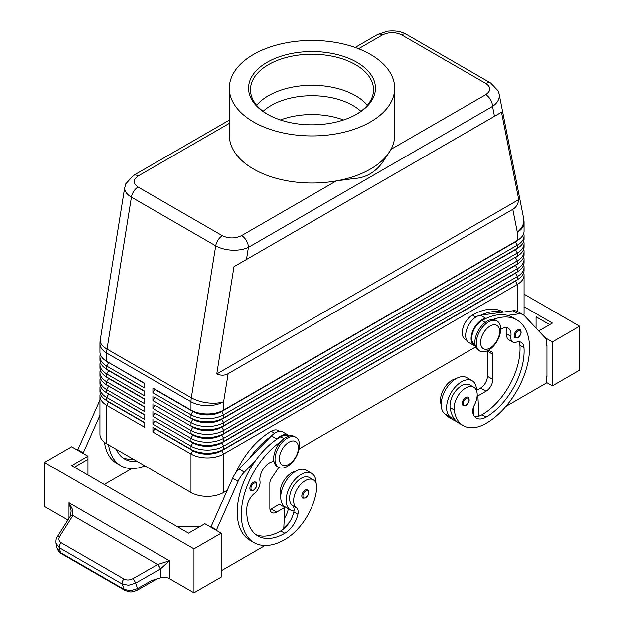 <?xml version="1.0" encoding="UTF-8"?>
<svg xmlns="http://www.w3.org/2000/svg" width="624" height="624" viewBox="0 0 624 624"><rect width="100%" height="100%" fill="white"/><g stroke="black" fill="none" stroke-linecap="round" stroke-linejoin="round"><path stroke-width="0.94" d="M263.11 111.329A57.689 33.306 180 0 1 352.794 105.456A57.689 33.306 180 0 1 360.89 111.329M519.987 329.581C521.984 332.124 521.305 334.838 517.975 337.709L515.182 337.904A4.805 2.777 -60 0 1 514.449 334.058A4.805 2.777 -60 0 1 517.585 329.815A4.805 2.777 -60 0 1 519.987 329.581A4.805 2.777 -60 0 1 520.463 329.995M476.525 390.624A21.154 12.215 120 0 0 476.525 390.421A21.154 12.215 120 0 0 472.142 380.741A21.154 12.215 120 0 0 455.84 386.404A21.154 12.215 120 0 0 446.612 407.69A21.154 12.215 120 0 0 450.988 417.378A21.154 12.215 120 0 0 453.952 418.322A45.482 26.263 -60 0 1 450.13 407.558A16.341 9.438 -60 0 1 456.394 390.109A16.341 9.438 -60 0 1 469.739 384.907L473.819 387.254A16.341 9.438 -60 0 1 477.087 392.909A16.341 9.438 -60 0 1 474.365 405.132A9.617 5.554 120 0 0 472.953 413.228A19.227 11.099 120 0 0 476.424 418.064A19.227 11.099 120 0 0 486.041 417.113A53.843 31.083 120 0 0 523.988 347.654A13.463 7.769 120 0 0 521.227 342.365A13.463 7.769 120 0 0 516.298 342.194A9.617 5.554 -60 0 1 512.78 342.069A9.617 5.554 -60 0 1 510.884 336.305A13.463 7.769 120 0 0 508.232 328.232A13.463 7.769 120 0 0 500.721 329.386M472.142 380.741L466.705 377.598A21.154 12.215 120 0 0 450.403 383.269A21.154 12.215 120 0 0 441.168 404.555A21.154 12.215 120 0 0 445.552 414.235L450.988 417.378M475.137 345.041L474.755 344.822A14.422 8.323 -60 0 1 473.967 329.636A14.422 8.323 -60 0 1 481.962 320.557A61.534 35.529 -60 0 1 486.322 318.295A61.534 35.529 -60 0 1 507.569 315.393A61.534 35.529 -60 0 1 512.725 317.507L516.805 319.862A61.534 35.529 -60 0 1 526.243 369.174A61.534 35.529 -60 0 1 486.041 423.392A45.482 26.263 -60 0 1 463.297 425.646A45.482 26.263 -60 0 1 454.21 409.913A16.341 9.438 -60 0 1 460.473 392.465A16.341 9.438 -60 0 1 473.819 387.254M455.957 378.745A16.341 9.438 120 0 0 440.606 402.067A45.482 26.263 120 0 0 441.184 405.171M503.342 312.086L503.209 312.016A61.534 35.529 120 0 0 472.446 315.058A14.422 8.323 120 0 0 464.451 324.145A14.422 8.323 120 0 0 465.231 339.323L466.635 340.135M305.198 490.121A4.805 2.777 -60 0 1 307.609 489.879C309.668 491.642 308.997 494.348 305.588 498.007L302.796 498.209A4.805 2.777 -60 0 1 302.32 493.615A4.805 2.777 -60 0 1 305.198 490.121M229.312 120.112L133.458 175.453L125.681 183.932L124.667 188.191C124.761 191.552 127.007 194.54 131.407 197.161A9.617 5.554 -60 0 1 133.77 191.287A9.617 5.554 -60 0 1 138.068 187.036C132.889 183.362 132.951 179.665 138.263 175.929A9.617 5.554 -120 0 0 133.458 175.453M358.566 48.742L382.395 34.983A9.617 5.554 60 0 0 377.59 34.507L355.15 47.463M382.395 34.983C388.861 31.918 395.273 31.879 401.63 34.874L485.932 83.538C491.111 87.212 491.049 90.917 485.737 94.645A9.617 5.554 60 0 1 490.542 99.723A9.617 5.554 60 0 1 492.531 106.423C496.954 103.358 499.216 99.84 499.333 95.862L499.091 93.756M494.473 116.29L501.517 112.226L518.739 199.625C518.099 204.126 516.118 207.363 512.811 209.329L228.127 373.69C224.765 375.57 220.974 375.664 216.754 373.971L233.977 266.69L494.473 116.29L492.531 106.423L248.399 247.369A9.617 5.554 -120 0 0 246.41 240.669A9.617 5.554 -120 0 0 241.605 235.591C235.139 238.664 228.727 238.696 222.37 235.708L138.068 187.036M222.37 235.708A9.617 5.554 120 0 0 218.072 239.959A9.617 5.554 120 0 0 215.709 245.833L191.318 397.784L107.016 349.112L131.407 197.161L215.709 245.833C220.256 248.383 225.701 249.834 232.042 250.185C238.384 250.427 243.836 249.491 248.399 247.369L246.457 259.483M108.56 401.708A20.381 11.77 0 0 0 108.592 401.723L106.688 400.624A23.072 13.322 180 0 1 99.926 391.209L99.926 388.066A23.072 13.322 0 0 0 106.688 397.488L144.76 419.468L144.76 414.757L106.688 392.777A23.072 13.322 180 0 1 99.926 383.354L99.926 380.219A23.072 13.322 0 0 0 106.688 389.633L144.76 411.614L144.76 406.91L106.688 384.93A23.072 13.322 180 0 1 106.688 384.922A23.072 13.322 180 0 1 99.926 375.508L99.926 372.364A23.072 13.322 0 0 0 106.688 381.787L144.76 403.767L144.76 399.056L106.688 377.075A23.072 13.322 180 0 1 99.926 367.653L99.926 364.517A23.072 13.322 0 0 0 106.688 373.932L144.76 395.912L144.76 391.209L106.688 369.229A23.072 13.322 180 0 1 99.926 359.806L99.926 356.663A23.072 13.322 0 0 0 106.688 366.085L144.76 388.066L144.76 383.354L106.688 361.374A23.072 13.322 180 0 1 99.926 351.952L99.926 343.652A23.072 13.322 180 0 0 106.688 353.075A23.072 13.322 -60 0 1 106.766 351.133A23.072 13.322 -60 0 1 107.016 349.112A23.072 10.39 9.1 0 1 100.16 340.852A23.072 10.39 9.1 0 1 100.222 339.994A23.072 23.072 0 0 0 99.926 343.652M100.292 393.565A23.072 13.322 0 0 0 99.926 395.92L99.926 434.382A23.072 13.322 0 0 0 106.688 443.804L106.688 405.335L144.76 427.315L144.76 422.604L106.688 400.624L106.688 397.488L108.592 394.189A20.381 11.77 180 0 1 106.018 392.371M144.76 415.069L108.592 393.877A20.381 11.77 0 0 0 108.592 393.877L106.688 392.777L106.688 389.633L108.592 386.342A20.381 11.77 180 0 1 106.018 384.524M100.292 385.71A23.072 13.322 0 0 0 99.926 388.066M144.76 407.222L108.592 386.022A20.381 11.77 0 0 0 108.592 386.022L106.688 384.93L106.688 381.787L108.592 378.487A20.381 11.77 180 0 1 106.018 376.67M100.292 377.863A23.072 13.322 0 0 0 99.926 380.219M108.56 378.16A20.381 11.77 0 0 0 108.592 378.175L106.688 377.075L106.688 373.932L108.592 370.64A20.381 11.77 180 0 1 106.018 368.823M100.292 370.009A23.072 13.322 0 0 0 99.926 372.364M108.56 370.305A20.381 11.77 0 0 0 108.592 370.328L106.688 369.229L106.688 366.085L108.592 362.786A20.381 11.77 180 0 1 106.018 360.976M100.292 362.162A23.072 13.322 0 0 0 99.926 364.517M144.76 383.666L108.592 362.474A20.381 11.77 0 0 0 108.592 362.474L106.688 361.374L106.688 353.075L190.983 401.747L190.983 410.046L152.919 388.066L190.983 410.046A23.072 13.322 180 0 0 207.301 413.946A23.072 13.322 180 0 0 223.618 410.046L223.618 401.747L228.127 373.69M100.292 354.307A23.072 13.322 0 0 0 99.926 356.663M515.44 280.816A20.381 11.77 180 0 1 515.408 280.831L221.715 450.395A20.381 11.77 180 0 1 207.301 453.843A20.381 11.77 180 0 1 192.894 450.395L152.919 427.315L152.919 432.026L190.983 454.007A23.072 13.322 0 0 0 207.301 457.907A23.072 13.322 0 0 0 223.618 454.007L517.312 284.443A23.072 13.322 0 0 0 524.074 275.028L524.074 313.49A23.072 13.322 0 0 1 523.871 315.245M152.919 432.026L154.822 428.727L192.894 450.707A20.381 11.77 0 0 0 207.301 454.155A20.381 11.77 0 0 0 221.715 450.707L223.618 449.296A23.072 13.322 180 0 1 207.301 453.203A23.072 13.322 180 0 1 190.983 449.296L152.919 427.315M517.982 271.479A20.381 11.77 0 0 1 515.408 273.296L221.715 442.861A20.381 11.77 0 0 1 207.301 446.308A20.381 11.77 0 0 1 192.894 442.861L154.822 420.88L152.919 424.18L190.983 446.16L190.983 449.296L192.894 450.395L190.983 454.007L190.983 492.476A23.072 13.322 0 0 0 207.301 496.376A23.072 13.322 0 0 0 223.618 492.476L223.618 454.007L221.715 450.707L515.408 281.151A20.381 11.77 0 0 0 517.982 279.334M223.618 417.893A23.072 13.322 180 0 1 207.301 421.801A23.072 13.322 180 0 1 190.983 417.893L192.894 418.993A20.381 11.77 180 0 0 207.301 422.44A20.381 11.77 180 0 0 221.715 418.993L223.618 417.893L223.618 414.757L517.312 245.193A23.072 13.322 0 0 0 524.074 235.771L524.074 238.914A23.072 13.322 180 0 1 517.312 248.336L223.618 417.893M515.44 249.413A20.381 11.77 180 0 1 515.408 249.428L517.312 248.336L517.312 245.193L515.408 241.582A20.381 11.77 180 0 1 515.408 241.582L221.715 411.458A20.381 11.77 0 0 1 207.301 414.905A20.381 11.77 0 0 1 192.894 411.458L154.822 389.477L152.919 392.777L190.983 414.757A23.072 13.322 0 0 0 207.301 418.657A23.072 13.322 0 0 0 223.618 414.757L221.715 411.458L515.408 241.894A20.381 11.77 0 0 0 517.982 240.084M223.618 425.747A23.072 13.322 180 0 1 207.301 429.647A23.072 13.322 180 0 1 190.983 425.747L192.894 426.847A20.381 11.77 180 0 0 207.301 430.295A20.381 11.77 180 0 0 221.715 426.847L223.618 425.747L223.618 422.604L517.312 253.04A23.072 13.322 0 0 0 524.074 243.625L524.074 246.761A23.072 13.322 180 0 1 517.312 256.183L223.618 425.747M152.919 403.767L152.919 408.478L154.822 405.179L192.894 427.159A20.381 11.77 0 0 0 207.301 430.607A20.381 11.77 0 0 0 221.715 427.159L515.408 257.283A20.381 11.77 180 0 1 515.408 257.283L517.312 256.183L517.312 253.04L515.408 249.428L221.715 419.312A20.381 11.77 0 0 1 207.301 422.76A20.381 11.77 0 0 1 192.894 419.312L154.822 397.332L152.919 400.624L190.983 422.604A23.072 13.322 0 0 0 207.301 426.512A23.072 13.322 0 0 0 223.618 422.604L221.715 419.312L515.408 249.748A20.381 11.77 0 0 0 517.982 247.931M223.618 433.594A23.072 13.322 180 0 1 207.301 437.502A23.072 13.322 180 0 1 190.983 433.594L192.894 434.694A20.381 11.77 180 0 0 207.301 438.142A20.381 11.77 180 0 0 221.715 434.694L223.618 433.594L223.618 430.459L517.312 260.894A23.072 13.322 0 0 0 524.074 251.472L524.074 254.615A23.072 13.322 180 0 1 517.312 264.03L223.618 433.594M152.919 408.478L190.983 430.459A23.072 13.322 0 0 0 207.301 434.359A23.072 13.322 0 0 0 223.618 430.459L221.715 426.847L515.408 257.283M223.618 441.449A23.072 13.322 180 0 1 207.301 445.349A23.072 13.322 180 0 1 190.983 441.449L192.894 442.549A20.381 11.77 180 0 0 207.301 445.996A20.381 11.77 180 0 0 221.715 442.549L223.618 441.449L223.618 438.305L517.312 268.741A23.072 13.322 0 0 0 524.074 259.327L524.074 262.462A23.072 13.322 180 0 1 517.312 271.885L223.618 441.449M515.44 272.969A20.381 11.77 180 0 1 515.408 272.984L517.312 271.885L517.312 268.741L515.408 265.13A20.381 11.77 180 0 1 515.408 265.13L221.715 435.014A20.381 11.77 0 0 1 207.301 438.454A20.381 11.77 0 0 1 192.894 435.014L154.822 413.033L152.919 416.325L190.983 438.305A23.072 13.322 0 0 0 207.301 442.205A23.072 13.322 0 0 0 223.618 438.305L221.715 435.014L515.408 265.45A20.381 11.77 0 0 0 517.982 263.632M192.894 442.549L190.983 446.16A23.072 13.322 0 0 0 207.301 450.06A23.072 13.322 0 0 0 223.618 446.16L517.312 276.596A23.072 13.322 0 0 0 524.074 267.173L524.074 270.317A23.072 13.322 180 0 1 517.312 279.731L223.618 449.296L223.618 446.16L221.715 442.861L517.312 271.885L515.408 272.984L517.312 276.596L517.312 279.731L515.408 280.831L517.312 279.731L515.408 280.831L517.312 284.443L517.312 311.399M512.811 209.329L517.312 232.183A23.072 13.322 180 0 0 524.074 222.76L524.074 231.059A23.072 13.322 180 0 1 517.312 240.482L221.715 411.146A20.381 11.77 180 0 1 207.301 414.593A20.381 11.77 180 0 1 192.894 411.146L190.983 410.046M515.408 265.13L517.312 264.03L515.408 265.13L517.312 264.03L517.312 260.894L515.408 257.595A20.381 11.77 0 0 0 517.982 255.778M287.251 466.409A17.308 9.992 -60 0 1 278.6 467.267A17.308 9.992 -60 0 1 275.948 453.398A17.308 9.992 -60 0 1 287.251 438.149A17.308 9.992 -60 0 1 295.909 437.291A17.308 9.992 -60 0 1 298.561 451.16A17.308 9.992 -60 0 1 287.251 466.409M288.889 464.217A13.463 7.769 -60 0 1 279.365 458.718A13.463 7.769 -60 0 1 288.889 442.229A13.463 7.769 -60 0 1 298.405 447.728A13.463 7.769 -60 0 1 288.889 464.217M277.945 466.83A17.308 9.992 -60 0 1 277.243 466.487A17.308 9.992 -60 0 1 274.591 452.618A17.308 9.992 -60 0 1 285.893 437.362A17.308 9.992 -60 0 1 294.544 436.511L295.909 437.291M488.491 321.968A17.308 9.992 120 0 0 477.181 337.217A17.308 9.992 120 0 0 479.833 351.086A17.308 9.992 120 0 0 488.491 350.228A17.308 9.992 120 0 0 499.793 334.979A17.308 9.992 120 0 0 497.141 321.11A17.308 9.992 120 0 0 488.491 321.968M490.121 326.048A13.463 7.769 120 0 0 480.605 342.537A13.463 7.769 120 0 0 490.121 348.028A13.463 7.769 120 0 0 499.637 331.547A13.463 7.769 120 0 0 490.121 326.048M497.141 321.11L495.784 320.323A17.308 9.992 120 0 0 487.126 321.181A17.308 9.992 120 0 0 475.823 336.437A17.308 9.992 120 0 0 478.475 350.298L479.833 351.086M235.841 472.641A61.534 35.529 -60 0 1 271.206 431.239A14.422 8.323 -60 0 1 278.421 430.529L279.825 431.34M280.73 496.985A16.341 9.438 -60 0 1 280.168 490.901A16.341 9.438 -60 0 1 295.511 471.377M280.73 441.667A61.534 35.529 120 0 0 243.875 495.94A61.534 35.529 120 0 0 254.038 542.623A61.534 35.529 120 0 0 284.809 539.573A45.482 26.263 120 0 0 316.641 489.333A16.341 9.438 120 0 0 313.373 479.887A16.341 9.438 120 0 0 301.548 483.491A16.341 9.438 120 0 0 293.764 498.755A16.341 9.438 120 0 0 296.478 507.835A9.617 5.554 -60 0 1 297.89 514.301A19.227 11.099 -60 0 1 284.809 533.294A53.843 31.083 -60 0 1 257.884 535.961A53.843 31.083 -60 0 1 246.862 507.647A13.463 7.769 -60 0 1 254.545 493.319A9.617 5.554 120 0 0 259.966 481.174A13.463 7.769 -60 0 1 263.858 468.109A13.463 7.769 -60 0 1 273.991 461.651M313.373 479.887L309.293 477.532A16.341 9.438 120 0 0 297.469 481.135A16.341 9.438 120 0 0 289.684 496.4A16.341 9.438 120 0 0 292.399 505.479A9.617 5.554 -60 0 1 293.982 510.986A21.154 12.215 -60 0 1 290.55 510.011A21.154 12.215 -60 0 1 286.166 500.323A21.154 12.215 -60 0 1 295.402 479.037A21.154 12.215 -60 0 1 311.696 473.374A21.154 12.215 -60 0 1 316.079 483.054A21.154 12.215 -60 0 1 316.079 483.249M290.55 510.011L285.106 506.867A21.154 12.215 -60 0 1 280.73 497.188A21.154 12.215 -60 0 1 289.957 475.901A21.154 12.215 -60 0 1 306.259 470.231L311.696 473.374M253.258 482.422A4.805 2.777 -60 0 1 255.668 482.188C257.728 483.943 257.057 486.658 253.648 490.316L250.856 490.511A4.805 2.777 -60 0 1 250.38 485.924A4.805 2.777 -60 0 1 253.258 482.422M468.047 397.246C470.036 399.797 469.365 402.503 466.034 405.374L463.242 405.577A4.805 2.777 -60 0 1 462.509 401.723A4.805 2.777 -60 0 1 465.644 397.488A4.805 2.777 -60 0 1 468.047 397.246A4.805 2.777 -60 0 1 468.523 397.66M57.236 536.796C56.168 537.904 55.747 540.064 55.965 543.278L59.358 547.732L122.171 583.994L128.591 585.25L135.58 583.128L160.399 568.994L169.447 560.765L157.794 564.486L132.998 578.604C129.761 580.265 126.766 580.406 124.004 579.033L61.191 542.771C58.726 541.125 58.235 538.964 59.701 536.289L72.891 515.471L72.735 509.933L68.936 502.733L71.105 510.822L70.434 515.962A3.845 2.036 32.1 0 1 72.891 515.471M124.964 590.374A3.845 2.223 -60 0 1 124.878 590.335A3.845 2.223 -60 0 1 124.184 589.399L60.427 552.583L57.034 548.09M160.313 569.041A3.845 0.811 -119.7 0 0 159.214 566.67A3.845 0.811 -119.7 0 0 157.739 564.517L72.868 515.518A3.845 2.059 32.4 0 0 70.808 515.627A3.845 2.059 32.4 0 0 70.395 516.017A3.845 2.059 32.4 0 1 70.395 516.017A3.845 2.036 32.1 0 1 70.426 515.962M137.678 589.922A3.845 0.811 -119.7 0 0 137.693 589.914C130.408 593.003 129.886 591.981 124.878 590.327A3.845 2.223 -60 0 1 124.87 590.327L61.113 553.519A3.845 2.223 120 0 0 61.121 553.519A3.845 2.223 120 0 1 60.427 552.583L59.358 547.732A3.845 2.223 -60 0 1 59.569 545.212A3.845 2.223 -60 0 1 61.191 542.771M67.876 519.995L44.413 506.446L44.413 462.485L71.604 446.784L87.922 456.206L71.604 465.629L188.542 533.138L204.859 523.715L221.169 533.138L221.169 577.099L193.978 592.8L169.447 578.635A7.691 4.438 0 0 0 165.149 577.387A7.691 4.438 0 0 0 160.399 577.855L151.57 580.57L137.592 588.533L130.611 590.655L124.184 589.399L122.171 583.994A3.845 2.223 -60 0 1 122.382 581.482A3.845 2.223 -60 0 1 124.004 579.033M280.441 119.972A57.689 33.306 180 0 1 343.559 119.972M394.688 88.187L394.688 135.291A82.688 47.736 180 0 1 391.03 149.323L382.918 161.858C375.445 172.294 365.812 177.856 354.034 178.534L336.305 180.921A82.688 47.736 180 0 1 253.531 169.042A82.688 47.736 180 0 1 229.312 135.291L229.312 88.187A82.688 47.736 180 0 1 280.355 44.086A82.688 47.736 180 0 1 370.469 54.428A82.688 47.736 180 0 1 394.688 88.187A82.688 47.736 180 0 1 343.645 132.288A82.688 47.736 180 0 1 253.531 121.945A82.688 47.736 180 0 1 229.312 88.187M485.737 94.645L391.03 149.323A82.688 47.736 180 0 1 336.305 180.921L241.605 235.591M267.127 114.091L267.127 114.091A63.453 36.637 180 0 1 267.127 62.283A63.453 36.637 180 0 1 356.873 62.283A63.453 36.637 180 0 1 356.873 114.091A63.453 36.637 180 0 1 267.127 114.091M267.821 114.488A61.534 35.529 180 0 1 250.466 89.755A61.534 35.529 180 0 1 288.452 56.932A61.534 35.529 180 0 1 355.508 64.639A61.534 35.529 180 0 1 373.534 89.755A61.534 35.529 180 0 1 356.179 114.488M256.643 105.269A61.534 35.529 180 0 1 274.326 92.703A61.534 35.529 180 0 1 349.682 92.703A61.534 35.529 180 0 1 355.508 95.667A61.534 35.529 180 0 1 367.357 105.269M160.399 577.855L160.399 568.994A3.845 0.796 -120 0 0 157.794 564.486M579.587 370.172L579.587 326.212L552.396 341.905L552.396 385.874L579.587 370.172M524.074 294.154L579.587 326.212M536.078 328.099L536.078 316.789L549.674 324.636M524.074 306.719L552.396 323.068L538.754 330.946M545.119 337.709L552.396 341.905M546.413 382.418L552.396 385.874M505.83 406.474L546.413 383.042L546.413 376.763L546.959 376.451L546.959 345.049L546.413 344.737M546.959 345.049L546.413 345.361L546.413 339.082L524.628 315.931A19.227 11.099 120 0 0 523.123 314.738A19.227 11.099 120 0 0 518.357 313.919L507.569 315.393M523.123 314.738L517.686 311.594A19.227 11.099 120 0 0 512.92 310.783L502.125 312.25A61.534 35.529 -60 0 0 480.886 315.151L502.125 312.25M193.978 592.8L193.978 548.839L221.169 533.138M44.413 462.485L193.978 548.839M199.415 526.859L177.661 526.859M74.326 467.197L87.922 459.35L87.922 475.043M87.922 456.206L87.922 459.35M265.021 545.501L221.169 570.82M216.278 530.314L238.064 481.377A19.227 11.099 -60 0 1 244.335 472.126L255.122 461.144A61.534 35.529 120 0 0 249.959 540.267A61.534 35.529 120 0 0 252.065 541.328M77.587 450.239L99.372 401.302A19.227 11.099 -60 0 1 99.926 400.14M210.842 527.171L232.627 478.234A19.227 11.099 -60 0 1 238.891 468.991L271.409 435.88A15.382 8.884 -60 0 1 282.976 432.05L288.421 435.193A15.382 8.884 -60 0 1 289.411 435.934M269.966 509.543A9.617 5.554 120 0 0 271.206 508.958L279.365 504.247L284.809 507.39L283.748 528.809A19.227 11.099 -60 0 1 280.73 530.938A53.843 31.083 -60 0 1 255.926 534.651M278.819 467.392L271.393 478.468A5.772 3.331 120 0 0 269.849 483.054L269.849 508.178A9.617 5.554 120 0 0 271.838 512.577A9.617 5.554 120 0 0 276.65 512.101L284.809 507.39M216.278 529.682L210.842 526.547M288.319 436.246L287.937 436.02A14.422 8.323 120 0 0 280.73 436.738A61.534 35.529 120 0 0 276.37 439.507L276.845 439.023A15.382 8.884 -60 0 1 288.421 435.193M276.37 439.507A61.534 35.529 120 0 0 255.122 461.144M270.925 436.371A61.534 35.529 120 0 0 249.686 458M283.795 527.849A45.482 26.263 120 0 0 289.778 521.734M288.382 508.763A9.617 5.554 -60 0 1 288.374 508.81A19.227 11.099 -60 0 1 284.248 518.739M293.982 510.986A9.617 5.554 -60 0 1 293.81 511.945A19.227 11.099 -60 0 1 283.748 528.809M284.17 507.023A19.227 11.099 120 0 0 284.294 506.454A9.617 5.554 120 0 0 284.318 506.337M131.773 468.569L104.239 484.466M104.442 442.299A61.534 35.529 120 0 0 116.711 463.336L120.791 465.691A61.534 35.529 -60 0 1 108.553 444.881M83.023 453.383L99.926 415.28M77.587 449.615L83.023 452.751M133.099 459.053A53.843 31.083 -60 0 1 122.671 457.72M116.306 449.358A53.843 31.083 120 0 0 124.636 459.03A53.843 31.083 120 0 0 137.179 461.409M144.932 465.886A61.534 35.529 -60 0 1 120.791 465.691M524.074 235.771A23.072 13.322 0 0 0 523.708 233.415M515.408 241.582L517.312 240.482L515.408 241.582L517.312 240.482L517.312 232.183A23.072 15.717 -11.1 0 0 523.84 220.233A23.072 15.717 -11.1 0 0 523.637 218.299L499.161 94.099M524.074 243.625A23.072 13.322 0 0 0 523.708 241.27M524.074 251.472A23.072 13.322 0 0 0 523.708 249.116M524.074 259.327A23.072 13.322 0 0 0 523.708 256.971M524.074 267.173A23.072 13.322 0 0 0 523.708 264.818M152.919 388.066L152.919 392.777M152.919 395.912L152.919 400.624M152.919 411.614L152.919 416.325M152.919 419.468L152.919 424.18M190.983 492.476L106.688 443.804M524.074 275.028A23.072 13.322 0 0 0 523.708 272.672M475.691 346.944L299.122 448.882M227.113 490.456L223.618 492.476M106.688 361.374L144.76 383.354M144.76 391.521L108.592 370.64L144.76 391.209M144.76 399.368L108.592 378.487L144.76 399.056M106.688 384.922L144.76 406.91M106.688 392.777L144.76 414.757M99.926 395.92A23.072 13.322 0 0 0 106.688 405.335L108.592 402.043A20.381 11.77 180 0 1 106.018 400.226M144.76 422.924L108.592 402.043L144.76 422.604M518.739 199.625L216.754 373.971M501.517 112.226L233.977 266.69M473.608 414.944L473.507 412.971A19.227 11.099 120 0 1 472.93 413.135M456.667 421.442A45.482 26.263 -60 0 1 453.781 420.155A45.482 26.263 -60 0 1 449.522 416.528M445.442 414.172A45.482 26.263 120 0 0 449.701 417.799L453.781 420.155M493.03 319.527A61.534 35.529 -60 0 1 516.805 319.862M512.78 342.069L508.7 339.713A9.617 5.554 -60 0 1 506.805 333.949A13.463 7.769 120 0 0 505.877 327.608M474.607 416.512A19.227 11.099 120 0 0 478.943 416.107A19.227 11.099 120 0 0 481.962 414.757A53.843 31.083 120 0 0 519.909 345.298A13.463 7.769 120 0 0 518.872 341.741M463.297 425.646L459.217 423.29A45.482 26.263 -60 0 1 453.952 418.322M473.234 407.878L473.507 412.971M487.391 350.805A5.772 3.331 -60 0 1 487.399 351.172L487.399 376.295A9.617 5.554 -60 0 1 480.605 388.066L476.525 390.421M480.886 315.151L480.402 315.214A15.382 8.884 120 0 0 467.399 327.631A15.382 8.884 120 0 0 468.835 342.514L474.271 345.649A15.382 8.884 120 0 0 475.207 346.078L475.41 346.141M486.322 318.295L485.846 318.357A15.382 8.884 120 0 0 472.836 330.767A15.382 8.884 120 0 0 474.271 345.649M488.116 350.438L491.299 351.515A5.772 3.331 -60 0 1 491.642 351.671A5.772 3.331 -60 0 1 492.843 354.315L492.843 379.431A9.617 5.554 -60 0 1 486.041 391.209L477.883 395.92L478.943 416.107M477.883 395.92L477.188 395.515M169.447 578.635L169.447 560.765L68.936 502.733L68.936 518.318M518.131 330.759A4.04 2.332 -60 0 1 520.549 330.907A4.04 2.332 -60 0 1 520.627 334.207A4.04 2.332 -60 0 1 518.131 337.358A4.04 2.332 -60 0 1 515.276 335.704A4.04 2.332 -60 0 1 518.131 330.759M481.962 320.557L485.238 322.444M440.606 402.067L441.277 402.449M305.744 497.656A4.04 2.332 120 0 0 308.599 492.71A4.04 2.332 120 0 0 305.744 491.065A4.04 2.332 120 0 0 303.326 493.997A4.04 2.332 120 0 0 303.248 497.398A4.04 2.332 120 0 0 305.744 497.656M138.263 175.929L229.312 123.365M401.63 34.874A9.617 5.554 -60 0 1 405.928 34.156A9.617 5.554 -60 0 1 406.427 34.39A9.617 5.554 -60 0 1 406.435 34.398L490.737 83.062A9.617 5.554 120 0 0 490.729 83.062A9.617 5.554 120 0 0 490.23 82.828A9.617 5.554 120 0 0 485.932 83.538M191.069 399.805A23.072 13.322 120 0 0 190.983 401.747A23.072 13.322 180 0 0 207.301 405.647A23.072 13.322 180 0 0 223.618 401.747A23.072 10.39 9.1 0 1 207.535 402.847A23.072 10.39 9.1 0 1 191.318 397.784A23.072 13.322 120 0 0 191.069 399.805M192.894 434.694L190.983 438.305L190.983 441.449M192.894 426.847L190.983 430.459L190.983 433.594M192.894 418.993L190.983 422.604L190.983 425.747M192.894 411.146L190.983 414.757L190.983 417.893M271.206 431.239L274.63 433.22M253.804 489.965A4.04 2.332 120 0 0 256.659 485.02A4.04 2.332 120 0 0 253.804 483.366A4.04 2.332 120 0 0 251.386 486.307A4.04 2.332 120 0 0 251.308 489.7A4.04 2.332 120 0 0 253.804 489.965M466.19 398.432A4.04 2.332 -60 0 1 468.608 398.58A4.04 2.332 -60 0 1 468.686 401.879A4.04 2.332 -60 0 1 466.19 405.023A4.04 2.332 -60 0 1 463.336 403.377A4.04 2.332 -60 0 1 466.19 398.432M157.045 578.885L137.693 589.914A3.845 0.811 -119.7 0 0 137.592 588.533L135.58 583.128A3.845 0.811 -119.7 0 0 134.472 580.757A3.845 0.811 -119.7 0 0 132.998 578.604M57.182 536.866A3.845 2.059 32.4 0 1 57.229 536.796A3.845 2.059 32.4 0 1 57.229 536.788A3.845 2.059 32.4 0 1 57.642 536.406A3.845 2.059 32.4 0 1 59.701 536.289M276.65 512.101L271.206 508.958M238.064 481.377L232.627 478.234M244.335 472.126L238.891 468.991M276.845 439.023L271.409 435.88M292.399 505.479L296.478 507.835M293.81 511.945L297.89 514.301M280.73 530.938L284.809 533.294M280.73 436.738L283.998 438.625M284.294 506.454L288.374 508.81M99.372 401.302L99.926 401.622M515.408 249.428L517.312 248.336L515.408 249.428M192.894 450.395L190.983 449.296M490.831 83.125A9.617 5.554 120 0 0 490.737 83.062L498.069 90.769L499.161 94.084M472.446 315.058L475.862 317.031M472.852 409.5L473.335 409.781M506.805 333.949L510.884 336.305M519.909 345.298L523.988 347.654M481.962 414.757L486.041 417.113M450.13 407.558L454.21 409.913M485.846 318.357L480.402 315.214M518.357 313.919L512.92 310.783M486.041 391.209L480.605 388.066M492.843 379.431L487.399 376.295M492.843 354.315L487.399 351.172M124.745 187.184L100.222 339.994M108.592 401.723L106.688 400.624M108.592 378.175L106.688 377.075M108.592 370.328L106.688 369.229M277.243 466.487L278.6 467.267M55.965 543.278L57.041 548.137C58.321 551.312 59.678 553.098 61.121 553.519M70.395 516.025L57.229 536.796M254.038 542.623L249.959 540.267M377.59 34.507L387.496 31.2C398.798 30.077 403.478 32.885 406.427 34.39M524.074 222.76A23.072 23.072 0 0 0 523.637 218.299"/></g></svg>
